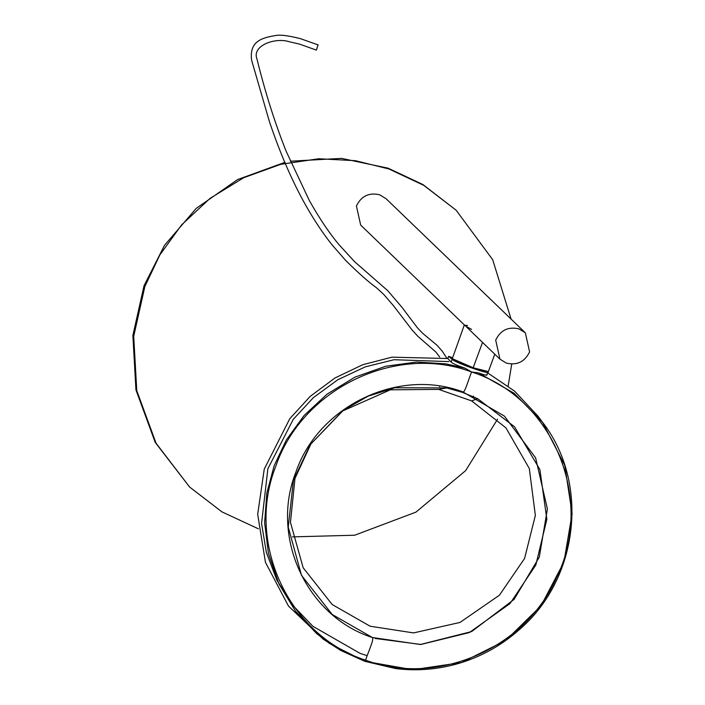 <?xml version="1.0" encoding="UTF-8"?>
<svg xmlns="http://www.w3.org/2000/svg" width="705" height="705" viewBox="0 0 705 705"><rect width="100%" height="100%" fill="white"/><g stroke="black" fill="none" stroke-linecap="round" stroke-linejoin="round"><path stroke-width="1.06" d="M471.575 329.402L464.225 325.225L452.302 358.678L473.17 367.754L488.371 371.597L494.778 354.192M464.225 325.225L467.468 325.446M317.885 45.155L316.536 49.852M258.391 528.812L221.996 511.909L189.61 487.032L156.052 443.207L136.77 390.667L133.712 336.294L144.851 286.556L159.85 254.91L181.678 224.798L210.037 198.378L243.727 177.713L280.775 164.309L318.801 158.757L355.47 160.696L388.966 168.988L423.749 185.344L456.135 210.222L492.689 259.713L511.081 319.083M511.733 364.088L508.155 385.988M456.135 210.222L422.912 184.543L388.129 168.187L341.564 158.378L290.266 161.216M285.067 162.291L237.611 179.555L196.193 208.407L164.512 245.314L144.014 285.754L132.875 335.483L135.942 389.865L155.215 442.405L189.61 487.032M497.536 419.202L465.679 470.596L415.915 512.138L354.668 535.227L292.452 536.875M448.636 356.342L452.178 359.374L451.174 362.106L447.834 358.519L448.636 356.342L452.302 357.62M452.178 359.374C454.787 362.599 492.716 375.827 487.781 371.782L486.979 375.025M454.232 359.744C452.108 360.942 485.472 373.315 485.736 371.412M462.771 391.857L504.401 416.1L535.606 457.836L547.388 508.931L539.299 557.126L514.121 599.356L471.689 631.548L420.365 644.511L372.381 637.514C306.745 616.575 270.015 537.245 295.853 472.244C318.281 406.054 398.395 367.472 462.771 391.857M447.834 358.519L391.927 357.171L362.775 364.705L334.981 377.977L310.2 396.386L289.755 418.752L264.234 469.177L257.677 514.333L265.45 562.317L288.468 606.062L323.19 639.135L340.682 650.424L364.846 661.334L365.56 660.162C436.792 686.846 525.058 648.856 556.28 578.1C595.417 500.259 553.337 397.787 471.592 371.967L478.554 372.901L513.989 393.187L542.542 422.295L564.749 465.415L572.125 513.654L563.921 562.114L540.982 605.895L505.626 640.554L461.431 662.585L412.866 669.75L364.864 661.334M329.561 643.506L316.598 633.539L295.589 611.314L278.916 583.899L268.429 553.434L264.631 522.775L266.851 493.007L274.201 465.6L286.397 439.885L304.093 415.509L327.032 394.165L354.994 377.113L385.758 366.239L416.488 362.053L446.106 363.886L465.088 368.204L471.592 371.967C396.016 343.379 302.137 388.596 275.77 466.278C245.472 542.594 288.521 635.549 365.56 660.162C368.045 652.389 374.364 639.135 372.381 637.514L332.205 614.496L301.493 575.351L288.248 527.111L293.386 480.484L310.103 444.829L343.379 410.257L368.16 396.148L394.879 387.759L446.732 387.917L438.642 389.389L471.627 400.889L477.699 398.713L514.509 426.745L539.907 469.601L546.86 519.277L535.835 565.005L509.988 603.612L469.292 632.588L420.929 644.458L375.201 638.457M462.559 392.412L477.699 398.713L471.627 400.889L505.926 427.838L529.314 468.534L535.359 515.417L524.59 558.439L499.404 595.231L459.986 622.445L413.553 632.914L370.134 626.225L332.222 604.564L303.168 567.781L290.451 522.396L294.981 478.413L310.949 443.894L342.445 411.05L390.306 389.839L438.642 389.389L446.732 387.917L462.559 392.412M439.823 386.173L439.647 386.648L439.823 386.173M473.205 396.598L473.39 396.104L473.205 396.598M542.55 422.286L537.941 416.082L514.527 391.099L487.745 372.954M451.174 362.106C452.742 363.568 457.378 365.595 465.088 368.204M478.554 372.901C484.934 375.201 487.666 375.739 486.776 374.522M448.865 361.603L394.024 359.717L365.331 366.856L337.924 379.669L313.452 397.567L293.227 419.387L267.882 468.737L261.564 523.489L266.367 552.412L276.933 580.25L292.804 605.339L312.941 626.331L360.132 653.403L367.208 655.668M495.694 340.083L499.96 359.18L506.357 363.101C516.976 365.578 524.731 361.85 529.605 351.91L525.34 332.813L518.942 328.882C508.314 326.406 500.568 330.143 495.694 340.083M525.34 332.813L386.058 198.713L379.66 194.783C369.041 192.306 361.286 196.043 356.413 205.983L360.678 225.08L464.524 325.067M482.537 342.41L473.17 367.754M471.592 371.967C468.622 379.096 464.551 393.936 462.788 391.813M446.97 358.343L442.079 350.949L436.836 345.106L422.806 333.43L417.51 327.913L401.982 307.327L387.776 290.716L354.589 261.678L339.352 245.076C329.517 233.452 319.506 218.585 309.319 200.493L286.177 151.328C274.818 122.732 265.071 91.932 256.946 58.912C251.623 45.728 275.197 37.021 289.543 41.815L299.369 44.062L316.184 50.055M318.228 44.953L300.586 38.705C290.213 36.026 282.493 34.88 277.426 35.25C262.894 37.524 249.076 40.485 251.623 60.233L269.477 121.824C280.052 153.17 291.949 180.665 305.168 204.318C314.43 220.7 323.621 234.474 332.725 245.64L345.82 260.603C358.598 273.205 368.724 282.185 376.206 287.534L383.582 294.258L393.073 305.221L412.222 330.143L417.915 336.364L435.901 352.059L439.7 357.038M329.517 643.48L364.855 661.334L395.637 668.569C417.466 671.266 439.004 669.406 460.242 662.973C482.255 656.161 501.925 645.066 519.259 629.706C578.955 578.743 589.671 482.405 542.277 421.934M342.383 410.962L343.379 410.239M310.782 443.78L310.103 444.811M499.96 359.18L466.543 327.005"/></g></svg>
